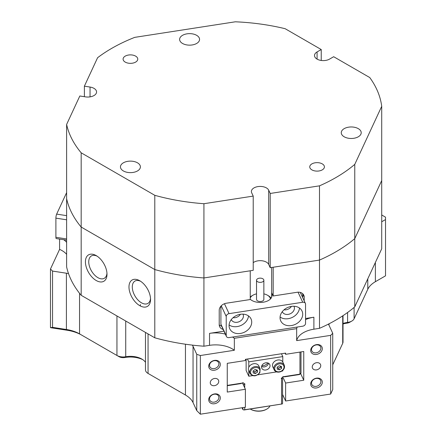 <?xml version="1.0" encoding="UTF-8"?>
<svg xmlns="http://www.w3.org/2000/svg" width="436" height="436" viewBox="0 0 436 436"><rect width="100%" height="100%" fill="white"/><g stroke="black" fill="none" stroke-linecap="round" stroke-linejoin="round"><path stroke-width="0.65" d="M97.07 256.145A12.906 7.45 -120 0 0 91.413 255.927A12.906 7.45 -120 0 0 88.742 261.834A12.906 7.45 -120 0 0 97.866 277.639A12.906 7.45 -120 0 0 104.318 278.277A12.906 7.45 -120 0 0 106.956 273.268M140.626 281.291A12.906 7.45 -120 0 0 134.969 281.067A12.906 7.45 -120 0 0 132.293 286.975A12.906 7.45 -120 0 0 141.422 302.78A12.906 7.45 -120 0 0 147.875 303.423A12.906 7.45 -120 0 0 150.513 298.409M322.308 382.159A6.011 4.742 -24.9 0 1 316.503 387.969A6.011 4.742 -24.9 0 1 310.694 383.958A6.011 4.742 -24.9 0 1 316.503 378.148A6.011 4.742 -24.9 0 1 322.308 382.159M311.522 383.13A4.84 3.815 155.1 0 0 311.805 384.443A4.84 3.815 155.1 0 0 317.016 386.171A4.84 3.815 155.1 0 0 320.874 381.68A4.84 3.815 155.1 0 0 320.585 380.366A4.84 3.815 155.1 0 0 315.381 378.639A4.84 3.815 155.1 0 0 311.522 383.13M322.308 348.637A6.011 4.742 -24.9 0 1 316.503 354.441A6.011 4.742 -24.9 0 1 310.694 350.43A6.011 4.742 -24.9 0 1 316.503 344.625A6.011 4.742 -24.9 0 1 322.308 348.637M311.522 349.601A4.84 3.815 155.1 0 0 311.805 350.915A4.84 3.815 155.1 0 0 317.016 352.642A4.84 3.815 155.1 0 0 320.874 348.157A4.84 3.815 155.1 0 0 320.585 346.843A4.84 3.815 155.1 0 0 315.381 345.116A4.84 3.815 155.1 0 0 311.522 349.601M220.322 364.414A6.011 4.742 -24.9 0 1 214.512 370.219A6.011 4.742 -24.9 0 1 208.702 366.207A6.011 4.742 -24.9 0 1 214.512 360.403A6.011 4.742 -24.9 0 1 220.322 364.414M209.531 365.379A4.84 3.815 155.1 0 0 209.82 366.692A4.84 3.815 155.1 0 0 215.024 368.42A4.84 3.815 155.1 0 0 218.883 363.935A4.84 3.815 155.1 0 0 218.6 362.621A4.84 3.815 155.1 0 0 213.389 360.894A4.84 3.815 155.1 0 0 209.531 365.379M220.322 397.937A6.011 4.742 -24.9 0 1 214.512 403.747A6.011 4.742 -24.9 0 1 208.702 399.736A6.011 4.742 -24.9 0 1 214.512 393.926A6.011 4.742 -24.9 0 1 220.322 397.937M209.531 398.907A4.84 3.815 155.1 0 0 209.82 400.221A4.84 3.815 155.1 0 0 215.024 401.948A4.84 3.815 155.1 0 0 218.883 397.458A4.84 3.815 155.1 0 0 218.6 396.144A4.84 3.815 155.1 0 0 213.389 394.417A4.84 3.815 155.1 0 0 209.531 398.907M139.76 305.658A15.249 8.807 60 0 1 128.974 286.975A15.249 8.807 60 0 1 139.76 280.751L139.76 280.751A15.249 8.807 60 0 1 150.545 299.428A15.249 8.807 60 0 1 139.76 305.658M96.209 280.512A15.249 8.807 60 0 1 85.423 261.834A15.249 8.807 60 0 1 96.209 255.605L96.209 255.605A15.249 8.807 60 0 1 106.994 274.288A15.249 8.807 60 0 1 96.209 280.512M210.261 382.732A4.398 3.472 155.1 0 0 210.523 383.925A4.398 3.472 155.1 0 0 215.253 385.495A4.398 3.472 155.1 0 0 218.763 381.418A4.398 3.472 155.1 0 0 218.501 380.219A4.398 3.472 155.1 0 0 213.771 378.65A4.398 3.472 155.1 0 0 210.261 382.732M312.252 366.954A4.398 3.472 155.1 0 0 312.508 368.148A4.398 3.472 155.1 0 0 317.245 369.717A4.398 3.472 155.1 0 0 320.749 365.641A4.398 3.472 155.1 0 0 320.493 364.442A4.398 3.472 155.1 0 0 315.762 362.872A4.398 3.472 155.1 0 0 312.252 366.954M232.519 337.061A23.462 13.549 180 0 1 234.345 338.292L234.345 350.266A23.462 13.549 0 0 0 209.536 345.339L203.928 346.206L203.928 277.955A158.382 91.44 180 0 1 154.791 269.552L81.178 227.052A158.382 91.44 180 0 1 66.621 198.68L66.621 266.936A158.382 91.44 180 0 0 68.512 273.595A29.332 16.933 0 0 0 66.403 273.219L52.549 271.078L52.549 327.354L66.403 329.496A29.332 16.933 180 0 1 79.554 333.878L116.946 355.471A8.796 5.079 0 0 0 125.731 356.735A16.132 9.314 180 0 1 141.836 359.062A16.132 9.314 180 0 1 145.477 362.294M203.928 346.206A158.382 91.44 180 0 1 192.39 345.116A158.382 91.44 180 0 1 154.791 337.802L154.791 269.552A158.382 91.44 0 0 0 203.928 277.955L250.237 270.794L250.237 299.532L226.3 303.233A7.33 5.782 155.1 0 0 219.215 310.318L219.215 324.684A7.33 5.782 155.1 0 0 219.646 326.678A7.33 5.782 155.1 0 0 223.15 329.442M304.208 300.889L304.208 297.167A7.33 5.782 155.1 0 0 303.778 295.177A7.33 5.782 155.1 0 0 297.123 292.278L273.187 295.979L273.187 267.241L319.495 260.079L319.495 328.33L313.887 329.196A23.462 13.549 0 0 0 296.671 340.625L330.668 335.366L332.739 333.295L332.739 389.571L330.668 394.04L330.668 335.366M354.768 306.868L381.713 248.809L381.713 180.559L354.768 238.617A158.382 91.44 180 0 1 319.495 260.079L319.495 185.84A158.382 91.44 0 0 0 335.747 177.654A158.382 91.44 0 0 0 354.768 164.377L354.768 306.868A158.382 91.44 180 0 1 328.537 324.057A29.332 16.933 0 0 0 329.027 325.294L332.739 333.295M305.549 319.615A23.462 13.549 180 0 1 313.887 317.223L305.549 318.514M223.941 331.137L209.536 333.366A23.462 13.549 180 0 1 225.319 334.118M66.621 254.335A23.462 13.549 0 0 0 59.585 249.376L50.478 269.001L52.549 271.078M234.345 350.266L200.347 355.525L200.347 414.2L245.392 407.229L245.392 389.272L227.26 392.073L227.26 363.341L245.392 360.534L245.392 359.335L285.624 353.111L285.624 354.31L303.75 351.503L303.75 380.241L285.624 383.048L285.624 401.006L330.668 394.04M145.477 332.428L145.477 369.837A8.796 5.079 0 0 0 148.055 373.429L185.453 395.021A29.332 16.933 180 0 1 193.044 402.608L196.756 410.608L196.756 354.332L193.044 346.331A29.332 16.933 0 0 0 192.39 345.116M196.756 354.332L200.347 355.525M328.537 324.057A158.382 91.44 180 0 1 319.495 328.33M381.713 214.97L385.522 217.172L385.522 219.564L381.713 221.766M81.625 335.077L79.554 333.878L81.625 335.077A32.264 18.628 0 0 0 67.166 330.254L50.478 327.676L50.478 269.001M59.585 239.086L59.585 249.376M234.345 338.292L296.671 328.651L296.671 340.625M282.583 394.46L285.624 401.006M343.018 323.474A16.132 9.314 180 0 1 347.596 322.417A8.796 5.079 0 0 0 351.825 321.06L349.754 322.253A5.864 3.384 180 0 1 346.931 323.158A19.064 11.009 0 0 0 343.018 323.953M332.739 364.812L342.718 343.317A8.796 5.079 0 0 0 343.018 341.998L343.018 315.659M351.825 321.06A8.796 5.079 0 0 0 354.103 318.781L367.788 289.291A29.332 16.933 180 0 1 375.38 281.7L385.522 275.841L385.522 219.564M148.055 333.916L148.055 373.429L150.131 374.628A5.864 3.384 180 0 1 150.115 374.617M142.785 359.662A19.064 11.009 0 0 0 124.876 357.509A5.864 3.384 180 0 1 119.023 356.664L116.946 355.471L116.946 315.953M90.045 96.868L90.045 87.053A8.796 5.079 0 0 1 96.569 91.958A8.796 5.079 0 0 1 85.489 96.868L79.826 95.991L66.621 124.445L66.621 198.68A158.382 91.44 0 0 0 81.178 227.052L81.178 295.303A158.382 91.44 180 0 1 68.512 273.595M185.453 395.021L185.453 344.211M154.791 337.802L81.178 295.303M285.1 353.193L285.624 354.31M285.624 383.048L282.784 376.927M303.75 380.241L300.617 373.488M245.392 389.272L242.514 383.064M200.347 414.2L196.756 410.608M52.549 327.354L50.478 327.676M375.38 281.7L375.38 262.456M296.671 328.651A23.462 13.549 180 0 1 297.183 327.055M63.743 239.729A23.462 13.549 180 0 1 66.621 242.362M273.187 295.979L271.666 292.709L271.666 297.096M219.221 324.885A7.33 5.782 155.1 0 0 221.63 326.166M302.688 297.619L302.688 293.897A7.33 5.782 155.1 0 0 302.682 293.695M66.621 240.171L56.206 238.563A2.932 0.621 -81.2 0 1 55.895 237.298L55.895 218.142A2.932 0.621 -81.2 0 1 56.653 214.109L66.621 192.636M272.565 294.643L271.813 294.758A11.734 6.774 180 0 1 271.922 295.679A11.734 6.774 180 0 1 263.23 302.224A11.734 6.774 180 0 1 250.237 299.265M251.719 322.111A11.734 9.254 155.1 0 0 251.032 318.929A11.734 9.254 155.1 0 0 238.41 314.743A11.734 9.254 155.1 0 0 229.058 325.621A11.734 9.254 155.1 0 0 229.745 328.804A11.734 9.254 155.1 0 0 242.367 332.995A11.734 9.254 155.1 0 0 251.719 322.111M231.287 319.572A6.453 5.09 155.1 0 0 231.347 319.713A6.453 5.09 155.1 0 0 238.29 322.019A6.453 5.09 155.1 0 0 243.435 316.035A6.453 5.09 155.1 0 0 243.054 314.28A6.453 5.09 155.1 0 0 242.983 314.143M302.715 314.225A11.734 9.254 155.1 0 0 302.023 311.037A11.734 9.254 155.1 0 0 289.406 306.851A11.734 9.254 155.1 0 0 280.054 317.73A11.734 9.254 155.1 0 0 280.74 320.918A11.734 9.254 155.1 0 0 293.363 325.103A11.734 9.254 155.1 0 0 302.715 314.225M282.277 311.68A6.453 5.09 155.1 0 0 282.343 311.827A6.453 5.09 155.1 0 0 289.281 314.127A6.453 5.09 155.1 0 0 294.425 308.143A6.453 5.09 155.1 0 0 294.049 306.394A6.453 5.09 155.1 0 0 293.978 306.252M233.042 317.713A6.453 5.09 155.1 0 0 240.432 314.28M226.398 336.434L221.085 324.983A2.932 2.311 -24.9 0 1 220.91 324.188L226.224 335.638A2.932 2.311 155.1 0 0 226.398 336.434A2.932 2.311 155.1 0 0 229.058 337.595L302.715 326.199A2.932 2.311 155.1 0 0 305.549 323.365L305.549 304.208A2.932 2.311 155.1 0 0 305.374 303.412A2.932 2.311 155.1 0 0 302.715 302.252L229.058 313.648A2.932 2.311 155.1 0 0 226.224 316.482L226.224 335.638M220.91 306.17L220.91 324.188M284.032 309.822A6.453 5.09 155.1 0 0 291.428 306.394M271.813 296.605L271.813 294.758M280.081 317.048A11.734 9.254 155.1 0 0 292.093 317.501A11.734 9.254 155.1 0 0 299.499 308.039M229.085 324.94A11.734 9.254 155.1 0 0 241.097 325.392A11.734 9.254 155.1 0 0 248.504 315.926M270.434 298.987A10.268 5.924 0 0 0 267.453 295.216A10.268 5.924 0 0 0 265.829 294.453A10.268 5.924 0 0 0 263.856 293.869M256.526 293.869A10.268 5.924 0 0 0 252.935 295.216A10.268 5.924 0 0 0 250.237 297.962M250.237 297.02A11.734 6.774 180 0 1 251.899 295.815L252.935 295.216M262.205 278.479A3.668 2.115 0 0 0 258.45 278.386A3.668 2.115 0 0 0 256.526 280.25A3.668 2.115 0 0 0 258.183 282.016A3.668 2.115 0 0 0 261.932 282.108A3.668 2.115 0 0 0 263.856 280.25A3.668 2.115 0 0 0 262.205 278.479M256.526 280.25L256.526 299.407A3.668 2.115 0 0 0 258.183 301.178A3.668 2.115 0 0 0 261.932 301.271A3.668 2.115 0 0 0 263.856 299.407L263.856 280.25M267.453 295.216L268.489 295.815A11.734 6.774 180 0 1 271.121 298.142M266.87 409.061L266.456 409.3A11.145 6.436 180 0 1 261.458 410.968A11.145 6.436 180 0 1 250.695 409.3L250.28 409.061A11.734 6.774 0 0 0 261.611 410.816A11.734 6.774 0 0 0 266.87 409.061A11.734 6.774 0 0 0 269.928 405.976M253.212 262.652A8.796 5.079 180 0 1 253.97 262.156A8.796 5.079 180 0 1 268.69 264.434L270.211 267.704L270.211 193.464L268.69 190.194A8.796 5.079 0 0 0 253.97 187.916A8.796 5.079 0 0 0 251.392 191.508A8.796 5.079 0 0 0 251.692 192.821L253.212 196.096L253.212 270.331L203.928 277.955L203.928 203.716L253.212 196.096M322.269 169.871A7.33 4.235 0 0 0 324.417 166.879A7.33 4.235 0 0 0 319.888 162.966A7.33 4.235 0 0 0 311.898 163.887A7.33 4.235 0 0 0 309.751 166.879A7.33 4.235 0 0 0 314.274 170.792A7.33 4.235 0 0 0 322.269 169.871M135.612 62.108A7.33 4.235 0 0 0 137.76 59.116A7.33 4.235 0 0 0 133.236 55.203A7.33 4.235 0 0 0 125.241 56.119A7.33 4.235 0 0 0 123.094 59.116A7.33 4.235 0 0 0 127.623 63.024A7.33 4.235 0 0 0 135.612 62.108M358.294 136.79A9.974 5.755 0 0 0 361.215 132.718A9.974 5.755 0 0 0 355.057 127.399A9.974 5.755 0 0 0 344.189 128.647A9.974 5.755 0 0 0 341.268 132.718A9.974 5.755 0 0 0 347.427 138.038A9.974 5.755 0 0 0 358.294 136.79M196.647 43.464A9.974 5.755 0 0 0 199.568 39.393A9.974 5.755 0 0 0 193.41 34.073A9.974 5.755 0 0 0 182.542 35.321A9.974 5.755 0 0 0 179.621 39.393A9.974 5.755 0 0 0 185.78 44.712A9.974 5.755 0 0 0 196.647 43.464M137.482 170.95A9.974 5.755 0 0 0 140.397 166.879A9.974 5.755 0 0 0 134.244 161.56A9.974 5.755 0 0 0 123.377 162.808A9.974 5.755 0 0 0 120.456 166.879A9.974 5.755 0 0 0 126.614 172.198A9.974 5.755 0 0 0 137.482 170.95M270.211 267.704L319.495 260.079A158.382 91.44 0 0 0 335.747 251.894A158.382 91.44 0 0 0 354.768 238.617L381.713 180.559L381.713 106.319A158.382 91.44 0 0 0 369.75 77.548L333.676 56.718L329.529 59.116A8.796 5.079 0 0 1 319.937 60.217A8.796 5.079 0 0 1 314.503 55.525A8.796 5.079 0 0 1 317.081 51.933L321.228 49.535L285.149 28.705A158.382 91.44 0 0 0 235.32 21.8L134.757 37.36A158.382 91.44 0 0 0 97.588 57.721L84.382 86.175L84.382 96.694M270.211 193.464L319.495 185.84M321.228 60.457L321.228 49.535M66.621 124.445A158.382 91.44 0 0 0 81.178 152.813L81.178 227.052L154.791 269.552L154.791 195.312A158.382 91.44 0 0 0 203.928 203.716M81.178 152.813L154.791 195.312M354.768 164.377L381.713 106.319M90.045 87.053L84.382 86.175M261.796 365.788A6.159 4.856 155.1 0 0 267.889 362.959M243.337 384.841L245.021 384.078L243.021 382.694L240.917 383.598L227.26 385.713M282.038 377.674L282.583 378.846L281.236 378.475L283.242 376.47L284.583 376.84L299.581 374.524L300.998 373.107L299.374 374.235L283.547 376.682M242.71 382.999L227.26 385.391M281.547 378.688L281.547 404.052L244.716 409.753L244.716 407.338M244.716 387.811L244.716 384.383M299.957 352.092L299.957 373.647M300.998 351.934L300.998 373.107M299.374 374.235L299.581 374.524M244.716 409.753L243.996 409.993L242.917 409.633L242.917 407.616M281.547 404.052L243.996 409.993M282.583 378.846L282.583 403.496L281.961 404.118M242.917 409.633L242.045 407.747M270.037 365.75A4.398 3.472 155.1 0 0 269.775 364.556A4.398 3.472 155.1 0 0 265.044 362.986A4.398 3.472 155.1 0 0 261.54 367.063A4.398 3.472 155.1 0 0 261.796 368.262A4.398 3.472 155.1 0 0 266.527 369.832A4.398 3.472 155.1 0 0 270.037 365.75M281.465 353.754L282.784 356.594L282.784 362.005M282.784 370.393L282.784 370.96L281.858 371.107M276.658 371.908L257.774 374.829M252.58 375.636L248.787 376.219L248.787 370.823M246.133 359.22L246.133 370.496L248.787 376.219M248.787 367.265L248.787 361.853L282.784 356.594M247.474 359.013L248.787 361.853M268.538 363.243A4.398 3.472 -24.9 0 1 265.807 366.447A4.398 3.472 -24.9 0 1 261.595 366.463M256.597 369.897A2.202 1.733 -24.9 0 1 256.39 370.447A2.202 1.733 -24.9 0 1 255.643 371.249A2.202 1.733 -24.9 0 1 253.518 371.646A2.202 1.733 -24.9 0 1 253.12 371.483M248.978 366.894A5.575 4.393 -24.9 0 1 254.101 363.673A5.575 4.393 -24.9 0 1 258.799 365.924L260.129 368.785A5.575 4.393 -24.9 0 0 255.431 366.54A5.575 4.393 -24.9 0 0 250.308 369.755A5.575 4.393 -24.9 0 0 250.019 373.478L248.689 370.616A5.575 4.393 -24.9 0 1 248.978 366.894M256.646 369.913L256.679 370.535L254.608 371.963L253.12 371.532M253.191 372.971L253.093 370.916L255.164 369.483L257.338 370.11L257.436 372.17L255.365 373.598L253.191 372.971M256.679 370.535L257.436 372.17M254.608 371.963L255.365 373.598M284.212 365.063C285.09 367.701 284.038 369.859 281.04 371.548C278.31 372.606 276.146 372.246 274.538 370.475L272.773 366.889A5.575 4.393 -24.9 0 1 275.536 360.785A5.575 4.393 -24.9 0 1 282.474 361.531A5.575 4.393 -24.9 0 1 282.882 362.196L284.212 365.063A5.575 4.393 -24.9 0 0 283.803 364.392A5.575 4.393 -24.9 0 0 276.865 363.646A5.575 4.393 -24.9 0 0 274.102 369.755A5.575 4.393 -24.9 0 0 274.506 370.42M280.713 366.196L280.719 366.878L278.599 368.251L277.22 367.799M280.675 366.185A2.202 1.733 -24.9 0 1 279.656 367.564A2.202 1.733 -24.9 0 1 277.536 367.902A2.202 1.733 -24.9 0 1 277.22 367.766M279.334 365.744L281.465 366.442L281.476 368.513L279.356 369.886L277.225 369.188L277.214 367.117L279.334 365.744M280.719 366.878L281.476 368.513M278.599 368.251L279.356 369.886M313.887 317.223L313.887 329.196M209.536 345.339L209.536 333.366M329.027 325.294L329.027 323.806M342.718 343.317L342.718 315.855M354.103 307.429L354.103 318.781M367.788 289.291L367.788 278.811M79.554 333.878L79.554 293.303M67.166 330.254L66.403 329.496L66.403 273.219M193.044 402.608L193.044 346.331M125.731 321.027L125.731 356.735L124.876 357.509M346.931 323.158L347.596 322.417L347.596 312.492M150.131 374.628L148.055 373.429L150.131 374.628M271.666 267.475L271.666 292.709M302.688 293.897L304.208 297.167M66.621 219.799L55.895 218.142M55.895 237.298L66.621 238.955M56.653 214.109L66.621 215.651M226.224 316.482L221.265 305.789M224.453 303.728L229.058 313.648M302.715 302.252L298.044 292.185M317.081 59.116L317.081 51.933M268.69 264.434L268.69 190.194M259.404 372.736A4.84 3.815 155.1 0 0 257.436 367.706A4.84 3.815 155.1 0 0 251.125 370.344A4.84 3.815 155.1 0 0 253.093 375.374A4.84 3.815 155.1 0 0 259.404 372.736M275.307 370.431A4.84 3.815 155.1 0 0 281.705 370.862A4.84 3.815 155.1 0 0 283.384 365.199A4.84 3.815 155.1 0 0 276.991 364.769A4.84 3.815 155.1 0 0 275.307 370.431M140.397 304.551L140.397 306.001M305.374 303.412L300.273 292.414M250.019 373.478C253 376.857 256.275 376.595 259.851 372.687L260.129 368.785"/></g></svg>
